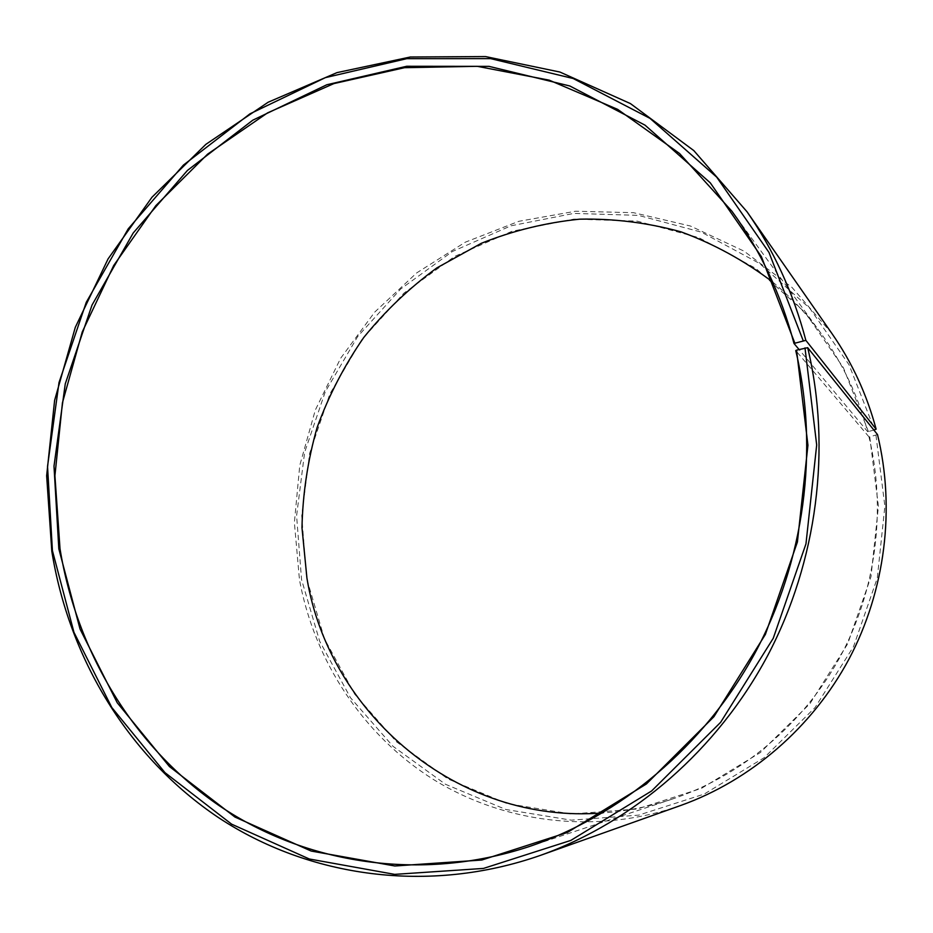 <?xml version="1.0" encoding="UTF-8"?>
<svg xmlns="http://www.w3.org/2000/svg" width="933" height="933" viewBox="0 0 933 933"><rect width="100%" height="100%" fill="white"/><g stroke="black" fill="none" stroke-linecap="round" stroke-linejoin="round"><path stroke-width="0.7" stroke-dasharray="4.67 3.5" d="M772.676 282.023C790.799 296.997 806.952 314.164 821.133 333.524C842.476 362.867 857.987 395.569 867.643 431.641L799.033 349.49M877.51 434.568L869.743 436.796L878.431 506.339L870.99 576.711L847.724 643.77L810.042 703.552L760.278 752.604L701.534 788.315L637.332 809.004L571.358 814.008L507.167 803.628L447.945 778.962L396.42 741.747L354.727 694.21L324.462 638.848L306.642 578.332L301.732 515.739L309.628 453.403L329.897 393.901L361.724 339.729L403.861 293.184L454.674 256.412L512.159 231.221L573.9 219.115L637.146 221.121L698.887 237.658L755.928 268.459L805.086 312.462L843.409 367.73L868.401 431.547L867.643 431.641M875.959 435.233L884.869 506.234L877.288 578.11L853.532 646.592L815.022 707.611L764.185 757.678L704.182 794.088L638.639 815.139L571.311 820.165L505.826 809.494L445.449 784.256L392.945 746.26L350.493 697.744L319.692 641.298L301.557 579.615L296.589 515.821L304.636 452.307L325.302 391.697L357.712 336.486L400.619 289.043L452.388 251.525L510.957 225.809L573.888 213.4L638.405 215.371L701.394 232.154L759.637 263.514L809.844 308.368L849.018 364.745L874.594 429.868M680.915 805.401C596.933 834.907 504.94 823.606 433.868 779.743C362.972 735.344 314.561 661.077 299.481 579.883L294.385 522.643L299.761 465.404L315.331 410.03L340.58 358.354L374.716 312.112L416.701 272.902L465.24 242.218L518.795 221.319L575.556 211.231L633.507 212.689L690.455 226.031L744.067 251.152L792.012 287.434L832.026 333.676M873.883 430.066L868.401 431.547M869.743 436.796L868.973 436.877C886.653 509.919 876.087 590.822 839.525 658.01C802.567 725.011 741.059 776.058 671.958 799.184C649.17 806.707 626.043 811.29 602.59 812.946M868.973 436.877L795.756 350.586M731.938 211.266L821.133 333.524M528.323 846.861L671.958 799.184"/><path stroke-width="1.4" d="M794.776 343.006L761.386 256.645L710.281 182.833L645.041 125.162L569.83 85.988L488.985 66.36L406.695 66.266L326.83 84.751L252.785 120.194L187.451 170.424L133.221 232.97L92.005 305.091L65.263 383.848L53.997 466.173L58.826 548.872L80.04 629.052L117.255 702.782L169.456 766.576L234.929 817.04L311.156 851.048L394.822 865.987L481.801 860.028L567.357 832.469L646.406 783.965L713.908 716.719L765.387 634.417L797.412 541.98L807.943 445.216L796.549 350.155L795.756 350.586C819.314 449.951 804.503 561.526 754.447 654.045C703.914 746.318 620.398 816.095 528.323 846.861C420.421 882.163 305.931 864.028 219.558 805.914C133.407 747.053 76.681 651.817 60.015 548.744L54.919 475.737L62.453 402.718L82.256 331.938L113.686 265.543L155.869 205.61L207.651 154.108L267.573 112.87L333.897 83.585L404.572 67.689L477.229 66.313L549.222 80.156L617.658 109.371L679.551 153.49L731.938 211.266C760.418 250.359 781.096 294.42 793.983 343.449L805.855 340.347L876.134 429.18L873.883 430.066M799.033 349.49L793.983 343.449M602.59 812.946C457.24 824.55 329.139 713.593 306.934 578.157L301.977 527.646C302.735 493.639 307.773 460.261 317.103 427.524C328.778 395.545 344.3 365.573 363.672 337.606C385.037 311.144 409.447 287.9 436.901 267.876L481.276 243.326C512.858 230.696 545.642 222.649 579.615 219.173C613.856 218.462 647.677 222.695 681.09 231.874C713.792 243.886 744.312 260.599 772.676 282.023M796.549 350.155L807.686 347.682L877.51 434.568C895.505 508.648 885.277 590.647 848.902 659.246C812.142 727.635 750.599 780.408 680.915 805.401L540.86 855.223C428.9 894.514 308.986 877.312 218.579 817.658C128.357 757.223 69.019 658.29 51.805 551.228L46.65 475.772L54.615 400.362L75.305 327.32L108.088 258.873L152.009 197.201L205.866 144.347L268.144 102.233L337.011 72.611L410.322 57.006L485.557 56.575L559.94 72.051L630.405 103.575L693.802 150.586L747.006 211.744C773.76 250.161 793.365 293.032 805.855 340.347M807.686 347.682C831.688 448.365 817.355 561.374 767.579 655.759C717.302 749.887 633.74 821.961 540.86 855.223M804.992 347.881L816.69 444.971L805.972 543.846L773.247 638.277L720.614 722.34L651.607 790.974L570.833 840.411L483.446 868.425L394.659 874.373L309.313 858.99L231.617 824.166L164.931 772.606L111.797 707.494L73.952 632.317L52.411 550.61L47.536 466.36L59.024 382.507L86.268 302.292L128.229 228.83L183.428 165.083L249.951 113.838L325.372 77.637L406.765 58.674L490.688 58.639L573.2 78.524L650.009 118.374L716.696 177.13L768.979 252.423L803.173 340.58M747.006 211.744L832.026 333.676C852.074 362.505 866.78 394.332 876.134 429.18"/></g></svg>
